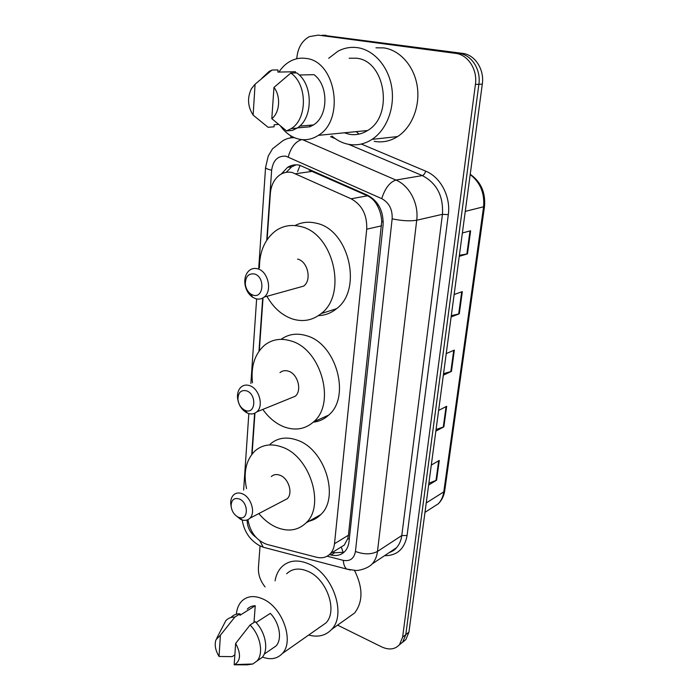 <?xml version="1.0" encoding="UTF-8"?>
<svg xmlns="http://www.w3.org/2000/svg" width="700" height="700" viewBox="0 0 700 700"><rect width="100%" height="100%" fill="white"/><g stroke="black" fill="none" stroke-linecap="round" stroke-linejoin="round"><path stroke-width="1.05" d="M339.168 548.231L344.269 545.081L347.777 538.571L348.425 535.229L381.727 221.471C381.404 215.679 379.916 210.367 377.291 205.546C374.946 201.031 371.674 197.776 367.474 195.799L309.172 170.161M247.914 519.654C250.197 532.332 256.541 540.575 266.936 544.399L316.584 557.253C322.096 558.574 326.664 557.401 330.286 553.726C332.64 551.171 334.04 547.837 334.495 543.725L366.713 229.189C367.246 214.996 362.049 204.864 351.129 198.791L292.267 172.515C287.875 171.605 283.806 172.349 280.053 174.764C274.339 178.806 271.101 185.045 270.349 193.48L267.111 239.671M263.034 297.868L259.324 350.752M254.949 413.14L252.088 454.02M329.402 554.593L331.065 555.012C336.613 556.325 341.215 555.126 344.864 551.416C347.174 548.896 348.565 545.615 349.029 541.59L383.075 225.304C383.67 211.251 378.516 201.232 367.614 195.239L299.504 165.174C295.234 164.308 291.252 165.034 287.569 167.352L281.339 173.994M286.195 172.34L291.743 166.801L296.196 164.806M296.765 58.765L296.835 57.864C297.894 47.74 302.076 40.661 309.374 36.619L318.264 35.131L455.516 53.357C468.02 54.653 477.671 69.632 475.423 84.446L402.614 637.14L399.507 644.665C395.01 649.486 389.086 650.239 381.727 646.914L337.592 625.144M265.09 586.924C260.33 580.93 258.108 574.534 258.414 567.744L260.041 546.14M290.806 137.874L290.955 135.923M322.831 35.245L462.577 53.375L459.069 53.366C471.52 54.661 481.127 69.562 478.879 84.289L405.79 634.62L402.692 642.119L399.28 644.928L402.692 642.119L405.79 634.62L478.879 84.289C481.127 69.562 471.52 54.661 459.069 53.366L322.192 35.227L459.069 53.366L455.516 53.357M318.929 35.149L318.264 35.131M344.006 552.256L334.731 552.738L332.719 552.23M462.577 53.375C474.994 54.661 484.558 69.484 482.3 84.14L408.94 632.117L405.842 639.59L402.447 642.399M428.881 483.201L436.59 480.191L428.636 485.03M431.305 465.062L439.285 460.416L436.59 480.191M451.308 315.665L459.296 313.819L451.141 316.934M454.142 294.499L462.324 291.62L459.296 313.819M459.392 255.273L467.477 253.89L459.252 256.331M462.376 232.969L470.627 230.79L467.477 253.89M436.074 429.494L443.87 426.842L435.846 431.148M438.629 410.41L446.67 406.306L443.87 426.842M443.537 373.686L451.439 371.42L443.345 375.165M446.233 353.596L454.344 350.088L451.439 371.42M328.703 58.31L337.829 51.301C344.006 47.976 350.499 46.76 357.306 47.635C373.852 49.822 388.517 66.561 391.738 87.395C395.019 108.22 386.488 129.999 372.041 139.388C364.49 144.2 356.554 145.827 348.241 144.261C342.274 143.054 336.814 140.298 331.861 135.992M359.004 134.111L356.221 131.635M375.97 47.81L383.679 47.889C399.919 50.006 414.216 66.168 417.244 86.284C420.332 106.4 411.836 127.461 397.582 136.57C390.136 141.242 382.322 142.826 374.159 141.33M278.941 72.065C281.89 67.541 285.477 64.041 289.695 61.574C294.779 58.669 300.151 57.619 305.812 58.406C335.956 60.856 345.196 120.032 318.351 135.354C312.401 139.213 306.11 140.508 299.495 139.248C292.101 137.646 285.81 133.315 280.63 126.245M349.178 58.231L356.317 58.205C385.516 60.506 393.776 116.008 367.553 130.524C361.725 134.173 355.6 135.415 349.186 134.251L344.312 132.799M297.404 127.881L309.767 126.814L309.89 125.247M299.259 75.014L313.994 74.664C328.912 85.418 328.344 116.314 313.425 124.941L309.767 126.814M273.963 87.421C281.006 96.241 279.79 112.744 271.81 118.668L273.963 87.421L290.824 73.036C307.527 84.376 307.493 119.044 291.191 128.625L286.554 130.926L292.434 130.401L297.062 128.109C313.329 118.589 313.416 84.166 296.783 72.905L290.824 73.036M271.81 118.668L286.554 130.926M261.87 78.269L269.019 71.514L272.002 70.044L278.023 69.939L277.874 72.082L295.426 71.733L295.339 72.94M278.373 124.399L274.199 124.74L274.05 126.814L268.118 127.304L253.129 115.115C247.66 106.584 247.091 97.772 251.422 88.69L255.08 84.21L253.129 115.115M255.08 84.21L272.002 70.044M252.989 295.12L250.845 294.096C247.66 291.804 245.822 288.453 245.332 284.025C245.481 276.588 248.5 273.236 254.398 273.963C265.352 276.666 263.76 299.005 252.989 295.12M255.631 298.672L252.604 297.229C248.115 294 245.525 289.266 244.834 283.036C244.527 277.445 246.076 273.201 249.471 270.314C251.895 268.485 254.616 267.977 257.652 268.8C268.1 271.18 272.624 291.016 264.154 297.089C261.625 299.066 258.781 299.591 255.631 298.672M259.429 267.899C259.464 251.65 264.784 239.356 275.38 231.035C282.774 225.811 291.043 224.28 300.195 226.441C333.34 232.759 347.769 294.236 321.116 313.609C312.629 320.346 303.17 322.166 292.731 319.06C282.056 315.446 273.464 307.86 266.954 296.31M294.998 225.566C301.543 222.18 308.578 221.384 316.111 223.178C348.95 229.311 362.994 289.599 336.49 308.726C331.118 313.101 325.106 315.394 318.447 315.613M296.765 288.033L303.651 286.116C312.034 280.236 307.808 261.293 297.561 259.088M245.297 410.401L245.026 410.287C240.879 408.135 238.516 404.408 237.93 399.079C238.227 392.42 241.115 389.672 246.601 390.845C257.075 394.257 255.605 414.89 245.297 410.401M247.879 413.289L247.485 413.131C241.64 410.095 238.306 404.836 237.484 397.338C237.326 392.884 238.525 389.463 241.089 387.065C243.539 385.009 246.426 384.545 249.743 385.674C259.236 388.605 263.944 406.105 256.821 411.854C254.284 414.05 251.3 414.523 247.879 413.289M290.062 398.361L295.207 396.27C302.277 390.661 297.841 373.922 288.531 371.201C285.276 370.151 282.433 370.624 279.991 372.627M252.499 382.83C250.705 366.625 254.66 354.13 264.381 345.363C271.967 339.342 280.831 337.864 290.964 340.944C321.09 349.02 336.14 403.419 313.644 421.838C305.156 429.257 295.286 430.929 284.043 426.86C275.809 423.579 268.739 417.76 262.832 409.412M281.085 339.342C288.47 334.058 296.931 332.841 306.469 335.703C336.324 343.525 351.024 396.926 328.632 415.152C324.196 419.204 319.078 421.549 313.259 422.188M238.184 517.125C233.984 514.806 231.621 511.017 231.096 505.767C231.455 499.73 234.22 497.472 239.391 499.004C248.719 502.653 248.57 520.651 239.312 517.536L238.184 517.125M231.201 507.001L230.694 503.431C230.606 499.809 231.551 496.991 233.529 494.979C235.944 492.782 238.91 492.398 242.428 493.832C251.134 497.184 255.885 512.899 249.839 518.271C247.8 520.222 245.28 520.809 242.287 520.021L240.695 519.444L235.078 514.894M283.395 500.727L287.184 498.75C293.204 493.483 288.689 478.424 280.14 475.317C276.684 473.979 273.752 474.39 271.346 476.543M246.531 488.644C243.206 472.561 245.98 460.031 254.852 451.045C262.377 444.5 271.556 443.214 282.406 447.186C310.065 456.619 325.281 505.593 306.101 522.874C297.815 530.679 287.77 532.096 275.957 527.109C269.605 524.195 263.891 519.68 258.825 513.572M270.113 444.185C277.611 437.701 286.746 436.389 297.5 440.248C324.94 449.391 339.832 497.49 320.723 514.631C317.424 517.956 313.556 520.135 309.111 521.176M275.065 580.834C276.027 575.12 278.241 570.483 281.697 566.913C288.759 560.227 297.824 559.239 308.884 563.955C332.78 573.834 346.806 614.32 331.625 629.405C325.701 635.67 318.054 637.543 308.683 635.04M236.364 614.206C236.862 608.799 238.621 604.485 241.649 601.239C247.266 595.788 254.564 595.131 263.541 599.279C282.809 607.941 294.385 641.489 282.31 653.538C277.217 658.884 270.585 660.056 262.421 657.064M286.624 573.773C292.233 568.426 299.416 567.648 308.184 571.428C326.996 579.32 337.916 611.135 325.911 622.956L320.11 627.025M256.078 622.554L270.305 613.375C279.615 622.851 282.441 639.327 275.993 646.004L271.793 648.9M235.646 643.44C241.062 653.459 240.765 660.503 234.763 664.589L234.176 664.799L235.646 643.44L250.066 625.004C260.47 635.32 263.926 653.765 256.909 661.062L252.84 663.994L247.126 664.843L248.124 664.151M234.176 664.799L247.126 664.843M250.066 625.004L255.246 621.67C265.615 631.907 269.036 650.256 262.019 657.545L257.171 660.765M216.729 638.26L225.846 620.611C228.2 618.144 231.193 616.971 234.841 617.067L240.065 613.821L239.96 615.3L255.246 605.736L253.986 622.475M247.301 609.096C249.401 606.909 252.044 605.789 255.246 605.736M354.515 570.456C363.064 587.659 363.099 601.843 354.611 612.99L347.41 618.135M219.056 656.451C215.407 650.431 214.366 644.901 215.95 639.844L220.395 635.233L219.056 656.451L232.155 656.644L234.859 654.841M220.395 635.233L234.841 617.067M231.07 617.365C233.424 614.906 236.416 613.725 240.065 613.821M312.751 171.299L295.785 173.696M383.25 221.795L381.727 221.471M377.291 205.546L377.869 204.12M349.291 539.131L347.777 538.571M297.544 171.657L300.108 165.322M343.236 552.545L341.373 547.374M367.474 195.799L351.129 198.791M381.588 225.82L366.713 229.189M348.425 535.229L334.495 543.725M327.11 556.211L343.297 560.359C350.053 561.549 354.104 558.582 355.442 551.46L392.149 218.846C392.578 209.405 389.113 202.676 381.736 198.643L285.95 156.214C277.882 155.566 273.105 160.23 271.644 170.205L266.744 240.223M271.644 170.205C267.75 169.304 265.72 168.411 265.562 167.528L268.24 156.048L272.545 148.785L282.887 140.709C286.493 138.548 290.36 137.55 294.49 137.707M267.277 548.293L263.287 547.242L259.84 540.872M361.296 144.043L425.688 171.141C440.624 177.082 450.896 196.735 448.306 214.646L407.076 535.535C404.539 549.01 397.023 555.73 384.536 555.695M475.423 84.446L482.3 84.14M402.614 637.14L408.94 632.117M302.531 139.659L395.929 180.049L422.328 175.586L348.609 144.331M381.736 198.643C385.053 188.274 389.786 182.07 395.929 180.049C409.5 185.596 418.915 203.726 416.71 220.229L442.444 214.314C443.511 196.096 436.8 183.19 422.328 175.586C423.745 175.114 424.865 173.635 425.688 171.141M335.335 138.705L330.523 136.666M392.149 218.846C401.861 220.859 410.051 221.322 416.71 220.229L377.484 551.442L401.791 535.526L442.444 214.314L448.306 214.646M355.442 551.46C363.947 554.61 371.289 554.601 377.484 551.442C376.845 556.5 375.078 560.674 372.172 563.938L396.48 547.741C399.359 544.53 401.126 540.461 401.791 535.526L407.076 535.535M389.366 552.484L396.48 547.741C395.369 549.509 392.928 551.136 389.148 552.624M262.692 298.06L258.974 351.243M254.625 413.289L251.746 454.449M247.161 519.969C247.179 527.188 250.084 532.945 255.894 537.241M350.543 570.045L346.692 569.065C344.697 567.385 343.569 564.48 343.297 560.359M288.234 156.957C290.92 147.324 295.426 141.54 301.761 139.597M334.731 552.738L331.065 555.012M465.273 211.383L484.488 206.544L444.754 490.543L443.783 491.873L483.543 207.121C484.829 193.375 480.384 182.516 470.199 174.562M431.226 508.331L438.34 503.755C441.262 500.623 443.082 496.668 443.783 491.873L426.239 502.95M326.086 35.324L322.192 35.227M450.826 371.639L453.731 350.35M458.684 313.994L461.702 291.839M466.856 254.03L470.006 230.956M443.275 427.096L446.066 406.621M435.995 480.48L438.681 460.775M344.269 545.081L330.286 553.726M291.743 166.801L287.569 167.352M242.2 520.004C244.108 531.536 249.848 540.059 259.394 545.571L263.287 547.242L346.692 569.065L355.766 570.465C358.102 570.789 367.736 568.759 372.172 563.938M399.507 644.665L405.842 639.59M265.562 167.528L258.729 268.065M256.629 298.926L250.889 383.434M248.832 413.613L243.635 490.052M444.754 490.543C443.984 495.863 441.849 500.264 438.34 503.755L424.979 512.347M470.234 174.274C480.97 181.877 485.721 192.64 484.488 206.544M299.635 126.114L313.425 124.941M291.191 128.625L297.062 128.109M318.351 135.354L367.553 130.524M372.041 139.388L397.582 136.57M250.845 294.096L252.604 297.229M245.332 284.025L244.834 283.036M321.116 313.609L336.49 308.726M264.154 297.089L303.651 286.116M245.026 410.287L247.485 413.131M237.93 399.079L237.484 397.338M313.644 421.838L328.632 415.152M256.821 411.854L295.207 396.27M231.096 505.767L230.694 503.431M306.101 522.874L320.723 514.631M249.839 518.271L287.184 498.75M239.312 517.536L242.287 520.021M264.189 654.124L275.993 646.004M234.763 664.589L252.84 663.994M256.909 661.062L262.019 657.545M282.31 653.538L325.911 622.956M331.625 629.405L354.611 612.99"/></g></svg>
